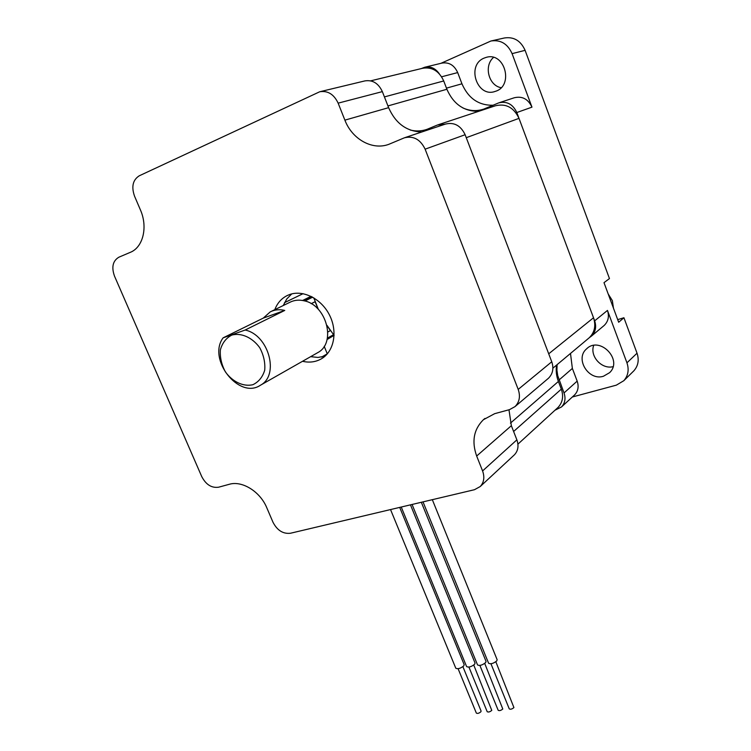 <?xml version="1.0" encoding="UTF-8"?>
<svg xmlns="http://www.w3.org/2000/svg" width="751" height="751" viewBox="0 0 751 751"><rect width="100%" height="100%" fill="white"/><g stroke="black" fill="none" stroke-linecap="round" stroke-linejoin="round"><path stroke-width="1.13" d="M478.744 111.308C464.099 111.552 453.482 104.211 446.892 89.266L443.719 80.967C439.082 70.96 432.022 66.726 422.541 68.285L370.675 80.845M588.333 338.523L589.253 337.753C594.661 332.374 596.078 325.709 593.515 317.767L518.997 118.367C513.806 107.412 505.902 103.234 495.313 105.807L438.105 124.788M557.28 408.122L558.04 407.427C562.668 402.452 563.757 396.359 561.316 389.131L558.397 381.461C556.341 376.016 555.74 370.553 556.575 365.089M317.739 308.004L315.091 301.752M330.356 330.571L327.042 325.587M327.07 339.527L334.045 335.378M445.287 124.131L437.411 125.023L427.066 129.313C421.593 131.218 415.988 131.463 410.253 130.036M327.398 353.749L321.7 357.035M333.519 334.702L327.38 338.128M330.468 330.562L327.868 331.989M315.157 301.667L311.196 303.667M312.641 297.189L304.934 301.01M284.507 302.653L303.038 293.66L284.516 302.653M432.323 499.678L497.143 659.716L496.777 660.889C493.473 663.527 490.75 664.325 488.601 663.255L423.02 501.884M421.33 502.278L486.038 661.387L485.653 662.57C482.367 665.189 479.664 665.977 477.552 664.935L412.074 504.475M410.459 504.86L475.045 663.039L474.651 664.241C471.375 666.832 468.699 667.62 466.615 666.597L401.25 507.038M399.71 507.404L464.174 664.673L463.771 665.884C460.504 668.456 457.847 669.244 455.801 668.24L390.539 509.572M462.898 666.681L481.091 711.037L480.875 711.779C479.054 713.309 477.542 713.741 476.341 713.084L458.101 668.719M473.759 665.067L491.774 710.39C489.943 711.929 488.413 712.361 487.192 711.695L468.934 667.095M484.733 663.424L502.785 708.991C500.945 710.54 499.406 710.972 498.176 710.286L479.889 665.442M495.838 661.762L513.919 707.573C512.079 709.132 510.52 709.564 509.262 708.869L490.957 663.781M325.014 356.181L318.002 357.438L310.642 356.669M283.249 305.535L286.732 299.011L291.726 293.904M302.522 361.297C309.59 362.921 316.002 362.01 321.775 358.584C334.129 351.139 337.828 331.435 329.529 315.12C321.372 298.738 303.019 289.492 289.379 294.627L286.835 295.734C281.24 298.663 277.232 303.31 274.819 309.647M344.887 120.141C352.135 139.292 372.421 150.594 388.877 144.305L404.367 137.818C413.463 135.612 420.391 139.395 425.122 149.167L518.199 389.403C520.556 396.312 519.485 402.057 514.989 406.629L509.469 409.652L494.684 413.66L483.391 419.725C473.759 429.356 471.515 441.457 476.669 456.035L482.583 470.943C484.789 477.176 484.01 482.386 480.218 486.545L474.491 489.699L290.468 533.248C283.071 534.083 277.241 530.422 272.998 522.255L266.793 507.77C260.193 491.595 242.104 480.387 229.299 484.292L218.616 487.202C211.594 488.188 205.981 484.658 201.747 476.603L114.49 276.096C111.336 267.131 112.8 260.822 118.902 257.189L130.252 252.364C143.047 247.417 148.097 227.112 140.362 209.782L134.504 196.086C131.256 186.67 132.833 179.911 139.235 175.809L319.738 91.753C327.793 90.477 333.932 94.269 338.147 103.15L344.887 120.141L388.614 107.665C395.608 123.427 406.676 131.538 421.837 131.969M320.104 91.669L364.826 80.92C372.571 79.672 378.42 83.239 382.353 91.622L388.614 107.665M404.93 137.621L445.399 124.093C454.13 121.962 460.71 125.511 465.132 134.72L551.75 361.775C553.938 368.328 552.858 373.801 548.521 378.194L547.761 378.842M508.971 409.783L511.356 425.695L516.876 439.851C518.941 445.775 518.134 450.75 514.463 454.768L513.844 455.341M263.263 318.114L270.257 311.872C274.65 309.656 279.485 309.168 284.76 310.426L263.263 318.114L223.113 337.847C207.107 359.222 239.071 399.851 260.447 385.225C279.71 375.322 268.783 334.908 245.145 330.036L223.113 337.847M284.76 310.426L245.145 330.036M271.064 311.487L289.905 302.287C294.232 300.09 299.001 299.602 304.183 300.813C326.685 305.113 336.439 342.972 317.861 352.566L317.006 353.054M231.852 335.059C241.334 332.562 252.383 337.537 259.733 347.704C263.695 355.129 265.347 362.639 264.709 370.234C262.606 377.105 258.654 381.94 252.862 384.719C243.371 386.925 232.613 381.884 225.441 371.952C221.554 364.723 219.855 357.354 220.372 349.844C222.305 342.954 226.135 338.025 231.852 335.059M313.796 297.847L318.349 309.374M326.995 325.371L334.111 335.462M324.197 346.305L327.276 353.796M491.398 40.901L504.334 37.991C513.797 36.536 520.725 40.657 525.099 50.336L609.455 278.565L604.001 282.658L618.674 322.245L623.931 317.748L617.697 319.616M623.931 317.748L637.036 353.205C639.261 359.954 638.219 365.812 633.91 370.769L633.065 371.604M613.023 366.685C601.711 369.567 589.638 356.284 593.675 345.451M501.114 87.698C488.638 85.605 483.606 65.853 493.52 57.423M574.093 395.373L574.675 394.838C578.148 391.083 578.983 386.512 577.172 381.123L572.365 368.431L570.497 353.449M603.522 326.009L604.217 325.427C608.301 321.362 609.38 316.359 607.475 310.426L626.944 362.827C629.225 369.717 628.174 375.678 623.809 380.71L616.327 385.16L572.328 396.997M603.447 376.251C588.568 381.151 574.703 358.696 586.569 348.868C599.72 335.603 623.33 359.964 609.577 372.684L603.447 376.251M440.884 63.347L490.929 41.005C500.551 39.531 507.61 43.746 512.088 53.64L531.971 107.149C528.113 98.972 522.198 95.856 514.219 97.78L499.171 102.727M493.022 105.253C478.687 105.497 468.333 98.353 461.949 83.802L457.688 72.584C454.242 65.102 448.938 61.948 441.804 63.122L425.01 67.177M484.057 58.127L486.169 57.386C505.001 51.462 514.116 86.196 495.238 91.378C477.214 98.24 466.005 65.299 484.057 58.127M439.307 73.786C435.42 68.275 430.539 66.097 424.681 67.261L421.33 68.576M589.385 337.631L591.394 336.157C595.543 332.026 596.632 326.92 594.661 320.837L516.819 112.528C512.849 104.145 506.803 100.934 498.673 102.896L483.888 109.045C476.81 111.43 469.779 111.045 462.794 107.891M554.961 410.243L561.513 406.948C565.043 403.127 565.878 398.462 564.02 392.951L557.73 375.641L556.923 370.13L557.101 364.657M613.454 308.154L612.365 300.616L608.216 294.017M548.718 353.815L593.515 317.767M466.268 137.686L518.997 118.367M387.938 105.929L446.892 89.266M384.418 96.907L443.719 80.967M327.342 338.297L333.604 334.815M327.868 331.951L330.449 330.534L327.868 331.942M316.997 308.023L317.551 307.741M311.233 303.686L315.176 301.705L311.233 303.686M304.737 300.954L312.5 297.105M303.742 300.71L311.787 296.729M302.597 300.484L310.998 296.335M513.618 431.478L561.316 389.131M510.455 423.123L558.397 381.461M465.132 134.72L425.122 149.167M551.75 361.775L518.199 389.403M511.356 425.695L476.669 456.035M516.876 439.851L482.583 470.943M382.353 91.622L338.147 103.15M525.099 50.336L512.088 53.64M516.819 112.528L531.971 107.149M594.661 320.837L607.475 310.426M637.036 353.205L626.944 362.827M564.02 392.951L577.172 381.123M559.063 379.968L572.365 368.431M446.46 88.149L461.949 83.802M441.626 76.79L457.688 72.584M552.886 368.178L589.253 337.753M321.653 357.044L327.427 353.712M284.498 302.681L303.075 293.669M517.937 444.141L558.04 407.427M287.811 295.265L286.835 295.734M548.521 378.194L514.989 406.629M484.949 418.429L483.391 419.725M514.463 454.768L480.218 486.545M317.861 352.566L260.447 385.225M633.91 370.769L623.809 380.71M586.569 348.868L587.301 348.248M561.513 406.948L574.675 394.838M591.394 336.157L604.217 325.427"/></g></svg>
